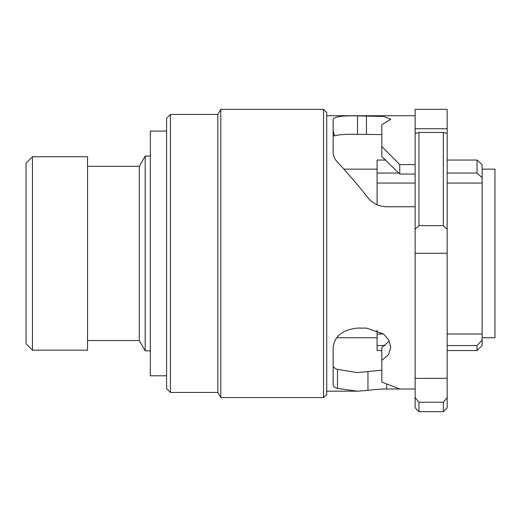 <?xml version="1.0" encoding="UTF-8"?>
<svg xmlns="http://www.w3.org/2000/svg" width="521" height="521" viewBox="0 0 521 521"><rect width="100%" height="100%" fill="white"/><g stroke="black" fill="none" stroke-linecap="round" stroke-linejoin="round"><path stroke-width="0.78" d="M32.458 350.177L26.05 343.775L26.05 163.132L32.458 156.73L32.458 350.177L87.548 350.177L87.548 156.73L32.458 156.73M385.651 160.051L377.087 160.051L377.087 204.779M447.161 350.568L477.015 350.568L477.015 345.566L482.14 340.148L482.14 177.759L477.015 173.05L477.015 160.051L482.14 164.76L482.14 177.759M377.087 183.06L415.133 183.06M447.161 183.06L482.14 183.06M482.14 169.156L494.95 169.156L494.95 337.751L482.14 337.751M87.548 166.336L139.276 166.336L145.196 156.085L145.196 350.822L150.322 350.822M139.276 166.336L139.276 340.571L145.196 350.822M447.161 160.051L477.015 160.051M377.087 173.05L398.799 173.05M447.161 173.05L477.015 173.05M377.087 330.177L377.087 350.568L381.828 350.568M377.087 345.566L384.941 345.566M447.161 345.566L477.015 345.566L482.14 340.148L482.14 345.443L477.015 350.568M377.087 334.007L383.593 334.007M447.161 334.007L482.14 334.007M443.319 132.458L443.319 225.658L447.161 229.292L447.161 133.487L443.319 132.458L418.975 132.458L415.133 133.487L415.133 407.832L418.975 411.675L443.319 411.675L443.319 402.245L447.161 397.582L447.161 407.832L443.319 411.675M447.161 397.582L447.161 229.292M323.534 109.325L326.732 112.529L326.732 394.377L323.534 397.582L323.534 109.325L220.793 109.325L220.793 397.582L323.534 397.582M170.432 114.451L170.432 392.456L166.59 388.614L166.59 118.293L170.432 114.451L217.837 114.451L217.837 392.456L220.793 397.582M399.763 389.011L386.654 389.011C378.891 389.128 372.652 389.584 367.956 390.385L357.289 391.18L337.504 388.419C334.606 387.598 333.153 386.445 333.14 384.96L333.14 347.383C334.567 336.091 342.681 329.663 357.484 328.1L366.452 328.1L383.658 334.059L388.933 340.343L390.776 347.377L388.425 354.749L381.828 360.298L381.828 382.088L399.763 389.011L415.133 389.011M415.133 206.759L386.654 206.759C378.891 206.531 372.652 203.542 367.956 197.785C357.732 184.76 347.579 172.907 337.504 162.226C334.606 159.068 333.153 155.753 333.14 152.269L333.14 119.263C334.567 116.632 342.681 115.512 357.484 115.896L383.658 116.444L390.789 119.263L381.828 124.773L381.828 146.531L399.763 164.597L415.133 164.597M381.828 134.581L357.484 134.333C346.224 134.073 338.533 134.587 334.41 135.864L333.14 135.864M415.133 174.053L399.763 174.053L381.828 156.593L381.828 146.531M418.975 132.458L418.975 225.658L443.319 225.658M415.133 229.292L418.975 225.658M443.319 402.245L418.975 402.245L418.975 411.675M418.975 402.245L415.133 397.582M333.14 365.358C333.147 367.097 334.599 368.445 337.504 369.402L357.289 372.6L381.828 370.197M381.828 347.487L381.828 360.298L381.828 347.487L388.607 341.789M447.161 133.487L447.161 109.325L415.133 109.325L415.133 133.487M399.763 174.053L399.763 164.597M334.41 135.864L333.14 130.563M166.59 131.103L150.322 131.103L150.322 375.804L166.59 375.804M415.133 253.258L447.161 253.258M386.654 384.452L386.654 389.011M337.504 369.402L337.504 388.419M367.956 390.385L367.956 371.681M366.452 134.333L366.452 115.896M357.484 134.333L357.484 115.896M415.133 378.37L447.161 378.37M415.133 128.733L447.161 128.733M336.67 337.751L377.087 337.751M87.548 340.571L139.276 340.571M145.196 156.085L150.322 156.085M343.906 169.156L377.087 169.156M326.732 391.18L357.289 391.18M326.732 115.727L415.133 115.727M170.432 392.456L217.837 392.456M217.837 114.451L220.793 109.325"/></g></svg>
